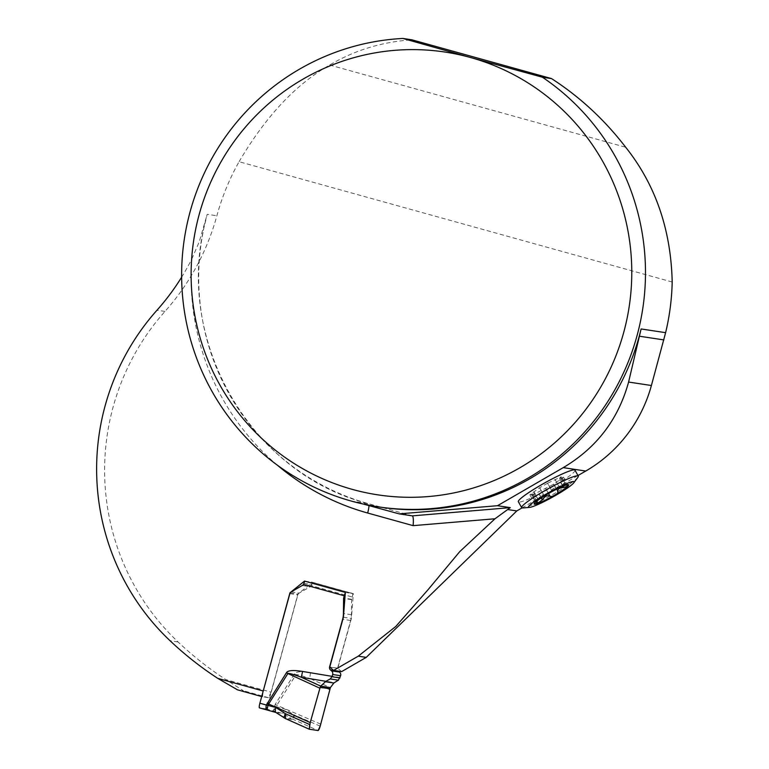 <?xml version="1.0" encoding="UTF-8"?>
<svg xmlns="http://www.w3.org/2000/svg" width="769" height="769" viewBox="0 0 769 769"><rect width="100%" height="100%" fill="white"/><g stroke="black" fill="none" stroke-linecap="round" stroke-linejoin="round"><path stroke-width="0.58" stroke-dasharray="3.85 2.88" d="M522.026 507.905L577.971 475.54M574.991 470.195A32.413 3.614 -29.1 0 1 550.46 487.988A32.413 3.614 -29.1 0 1 518.912 502.032A32.413 3.614 -29.1 0 1 518.364 501.744M341.609 671.625L337.764 668.309L351.404 618.449L353.327 593.639L312.502 582.296L297.93 594.043L271.082 692.177L225.807 679.594L243.379 690.725L237.486 689.831M672.193 282.012L239.072 161.711A235.718 231.844 -81.4 0 0 216.877 215.762A235.718 231.844 -81.4 0 1 164.989 311.416A235.718 231.844 98.6 0 0 178.052 641.952A344.733 339.071 -81.4 0 0 225.807 679.594M239.072 161.711C265.603 116.532 295.805 84.302 329.69 65.029C354.547 50.254 381.972 41.853 411.953 39.825M363.122 504.012L353.625 501.426L368.457 503.676A235.718 231.844 98.6 0 1 207.207 214.301L216.877 215.762M277.359 465.178A245.148 241.12 98.6 0 1 191.837 258.97A235.718 231.844 98.6 0 1 181.628 277.196M191.837 258.97L199.258 241.754L207.207 214.301M290.192 592.87L297.93 594.043M304.514 581.085L312.502 582.296M345.339 592.428L353.327 593.639M343.407 617.238L351.404 618.449M329.766 667.098L337.764 668.309M271.082 692.177L268.477 697.694L261.7 696.56M262.585 696.801L263.027 691.725M268.477 697.694L243.379 690.725M577.875 477.328A32.413 3.614 -29.1 0 1 551.738 495.044A32.413 3.614 -29.1 0 1 522.92 507.953M547.538 483.249L539.559 487.786L529.879 494.765L533.801 493.592L532.186 495.13L553.795 484.153L563.485 477.174L559.553 478.347L561.178 476.809L547.538 483.249L551.767 490.757L547.557 483.201M555.151 479.443L559.053 486.844C555.16 487.21 552.7 488.44 551.652 490.545L547.874 493.909C545.682 495.342 544.346 495.765 543.866 495.178L539.732 487.767M539.559 487.786L543.837 495.073C542.366 494.419 540.434 495.736 538.021 499.014L533.955 491.718M537.396 500.638L536.82 499.783L534.974 502.657L538.021 499.014M537.887 499.225L533.763 491.814M535.397 501.696L531.264 494.294M534.263 503.503L534.974 502.657M537.031 501.946L532.898 494.534M541.261 497.956L538.213 492.487M548.518 493.535L545.817 488.69M557.756 491.583L553.622 484.172M562.995 486.21L559.592 480.116M559.274 486.854L564.292 485.691C565.994 485.181 566.099 484.893 564.59 484.806L568.118 484.633M560.303 477.501L564.369 484.797L565.965 485.037L562.091 477.645M564.292 485.691C565.994 485.181 566.099 484.893 564.59 484.806L560.457 477.405M340.138 677.576L310.513 672.644C301.381 671.154 296.036 671.548 294.498 673.836L275.244 704.289L273.389 710.95L282.8 713.536L291.191 718.534L283.761 717.41L285.309 718.515L292.729 719.64L294.681 715.16L284.299 708.768L275.984 706.624L295.94 674.759C296.709 674.25 301.333 675.509 309.83 678.527L334.438 682.622M320.192 726.128L294.681 715.16L291.191 718.534L318.106 730.55M303.38 584.44L311.368 585.651A3.537 3.48 98.6 0 1 310.234 586.709L299.218 593.082A2.951 2.893 -81.4 0 0 297.853 594.86L267.881 704.423A4.71 0.846 105.5 0 1 266.439 708.191L266.459 708.162M303.918 583.363L311.839 584.565L311.368 585.651L352.25 597.004L351.625 599.282A1.384 1.365 -81.4 0 0 351.577 599.637L351.433 614.739A22.186 21.82 98.6 0 1 350.635 620.477L337.591 668.155A2.951 2.893 -81.4 0 0 338.466 671.154M304.995 581.22A3.537 0.634 105.5 0 1 305.139 581.181L311.868 582.2A3.537 0.634 105.5 0 0 311.868 582.2A3.537 0.634 105.5 0 1 311.839 584.565M305.139 581.181L345.819 592.476L352.548 593.495L311.868 582.2L352.567 593.505A3.537 0.634 105.5 0 0 352.548 593.495M345.819 592.476A3.537 0.634 105.5 0 0 345.291 593.034M352.25 597.004A3.537 0.634 105.5 0 0 352.567 593.505M266.324 708.384A4.71 0.846 105.5 0 1 265.795 708.835L259.48 707.884M320.731 724.148L276.686 705.211A11.785 0.865 32.3 0 1 275.244 704.289M310.513 672.644A11.785 2.124 99.4 0 0 309.83 678.527L330.401 687.601M265.795 708.835L273.389 710.95L275.965 706.663L267.881 704.423M275.994 712.498L282.8 713.536L284.299 708.768M294.498 673.836A11.785 0.865 32.3 0 0 295.94 674.759L329.863 689.716M274.389 706.057L275.984 706.624M353.625 501.426A235.718 231.844 -81.4 0 0 380.52 507.175L354.672 501.715M412.415 515.884L368.495 503.685A9.43 1.692 -74.5 0 0 368.457 503.676L412.357 515.864M164.989 311.416L157.001 310.205M178.052 641.952L170.055 640.74M205.852 220.117C173.256 339.59 250.492 474.098 368.495 503.685A9.43 1.692 -74.5 0 1 368.976 505.608M329.69 65.029L625.687 147.244M559.053 486.844L554.987 479.548M551.652 490.545L547.586 483.249M535.522 501.484L531.456 494.188M537.118 501.734L533.052 494.438M541.414 497.851L538.367 492.391M548.48 493.554L545.769 488.68M553.565 484.143L556.42 489.276L553.584 484.162M562.783 486.296L559.399 480.221M565.965 485.037L561.899 477.741M351.625 599.282L344.887 598.253M351.577 599.637L344.858 598.618M351.433 614.739L343.695 613.566M350.635 620.477L342.849 619.295M337.591 668.155L329.805 666.983M302.236 585.497L310.234 586.709M291.22 591.87L299.218 593.082M289.855 593.649L297.853 594.86M533.801 493.592L537.291 499.85M529.879 494.765L534.513 503.089M532.186 495.13L536.714 503.262M545.798 488.738L550.008 496.293M553.795 484.153L558.092 491.862M559.553 478.347L563.043 484.614M563.485 477.174L568.118 485.499M561.178 476.809L565.715 484.951"/><path stroke-width="1.15" d="M378.261 506.838A235.718 231.844 98.6 0 1 181.955 262.373A235.718 231.844 98.6 0 1 402.86 38.45L411.953 39.825L551.498 78.582L542.395 77.208A235.718 231.844 98.6 0 1 629.715 358.094A235.718 231.844 98.6 0 1 378.261 506.838L380.52 507.175A235.718 231.844 -81.4 0 0 641.106 328.959L628.59 382.049C618.343 419.365 596.561 447.885 563.244 467.629L497.524 505.704L510.28 507.636L494.996 518.777L413.126 525.65L367.659 513.019A245.148 241.12 98.6 0 1 277.359 465.178M263.027 691.725L289.932 592.832L304.514 581.085L345.339 592.428L343.407 617.238L329.766 667.098L333.611 670.414L341.609 671.625L366.236 657.38L516.806 510.933L522.026 507.905M577.971 475.54L585.757 471.041L563.244 467.629M529.62 507.377L522.92 507.953A32.413 3.614 -29.1 0 1 522.199 507.944A32.413 3.614 -29.1 0 1 521.661 507.655L518.364 501.744A32.413 3.614 -29.1 0 1 542.895 483.941A32.413 3.614 -29.1 0 1 574.453 469.897A32.413 3.614 -29.1 0 1 574.991 470.195L578.288 476.107A32.413 3.614 -29.1 0 1 577.875 477.328L573.866 482.73A26.088 2.913 -29.1 0 1 552.815 496.985A26.088 2.913 -29.1 0 1 529.62 507.377A26.088 2.913 -29.1 0 1 529.043 507.377A26.088 2.913 -29.1 0 1 551.123 491.266A26.088 2.913 -29.1 0 1 573.866 482.73M585.757 471.041A141.429 139.102 98.6 0 0 651.401 385.509L665.618 332.669A235.718 231.844 -81.4 0 0 672.193 282.012C670.981 229.643 655.486 184.723 625.687 147.244C604.472 119.666 579.739 96.779 551.498 78.582M542.395 77.208L470.522 57.512A223.933 220.251 -81.4 0 0 198.085 330.372A223.933 220.251 -81.4 0 0 565.744 432.486A223.933 220.251 -81.4 0 0 470.522 57.512L402.86 38.45M497.524 505.704L399.178 513.875L363.122 504.012M333.611 670.414L358.248 656.168L395.814 626.447L428.16 589.573L459.727 551.652L494.996 518.777M181.628 277.196A235.718 231.844 98.6 0 1 157.001 310.205A235.718 231.844 -81.4 0 0 170.055 640.74A344.733 339.071 98.6 0 0 217.81 678.383L263.094 690.966M413.126 525.65C413.578 519.854 413.318 516.595 412.357 515.864L399.178 513.875M663.878 339.917L639.664 336.255M261.7 696.56L237.486 689.831L217.81 678.383M521.661 507.655A32.413 3.614 -29.1 0 1 548.21 488.719A32.413 3.614 -29.1 0 1 578.288 476.107M565.965 485.037L566.224 485.056C568.204 485.21 568.743 485.595 567.82 486.229L563.466 487.517C559.409 487.854 557.477 489.171 557.65 491.458L557.756 491.583C558.217 492.689 557.275 493.823 554.93 494.976C552.786 496.418 551.123 496.793 549.941 496.101L549.835 495.976C547.153 495.14 544.692 496.38 542.433 499.687L537.598 503.455L536.666 503.08L537.396 500.638M542.337 499.898L541.261 497.956M550.008 496.293L548.518 493.535M563.725 487.527L562.995 486.21M568.118 485.499L567.82 486.229A19.754 2.201 -29.1 0 1 554.93 494.976A19.754 2.201 -29.1 0 1 538.502 503.186A19.754 2.201 -29.1 0 1 534.263 503.503A19.754 2.201 -29.1 0 1 534.974 502.657A19.754 2.201 -29.1 0 1 547.874 493.909A19.754 2.201 -29.1 0 1 564.292 485.691A19.754 2.201 -29.1 0 1 568.118 484.633A19.754 2.201 -29.1 0 1 567.82 486.229M259.22 707.067L259.22 707.096A4.71 0.846 105.5 0 1 259.884 703.212L289.855 593.649A2.951 2.893 98.6 0 1 291.22 591.87L302.236 585.497A3.537 3.48 -81.4 0 0 303.38 584.44L303.918 583.363A3.537 0.634 105.5 0 1 304.995 581.22M302.515 671.443A11.785 2.124 99.4 0 1 301.265 677.229L320.683 686.131L325.883 681.324L301.265 677.229C293.104 674.259 288.644 673.029 287.894 673.548A11.785 0.865 32.3 0 0 286.501 672.625C288.048 670.337 293.383 669.943 302.515 671.443L332.141 676.364L332.65 674.509A3.537 3.48 -81.4 0 0 331.554 670.885L330.507 669.972A2.951 2.893 98.6 0 1 329.593 666.944L342.638 619.266A22.186 21.82 -81.4 0 0 343.435 613.527L343.58 598.426A1.384 1.365 98.6 0 1 343.637 598.071L344.252 595.792L303.38 584.44M338.466 671.154A2.951 2.893 -81.4 0 0 338.495 671.183L339.552 672.087A3.537 3.48 98.6 0 1 340.638 675.72L338.398 680.171L333.842 683.007L330.401 687.601L320.683 686.131L319.914 688.217L287.894 673.548L268.65 704L267.948 705.404L275.821 707.48L285.597 713.786L285.309 718.515L309.196 729.175M345.291 593.034A3.537 0.634 105.5 0 0 344.252 595.792M259.23 707.317A4.71 0.846 105.5 0 0 259.461 707.884A4.71 0.846 105.5 0 0 259.48 707.884L266.987 709.97M266.391 704.846L267.948 705.404L267.074 709.998C265.959 709.489 265.709 707.826 266.343 705.01L286.501 672.625M330.401 687.601L320.192 726.128L318.106 730.55L309.234 729.204L285.27 718.506L275.956 712.498A4.71 1.49 -74.3 0 1 275.821 707.48M309.273 729.214L310.224 722.552L268.65 704A11.785 0.865 32.3 0 0 267.247 703.077M275.994 712.498L267.074 709.998L275.956 712.498L283.761 717.41L285.597 713.786L309.676 724.542L309.273 729.214L318.106 730.55C318.943 729.983 319.817 727.849 320.731 724.148L329.863 689.716C327.431 687.13 323.278 688.399 320.192 687.303L310.224 722.552L319.914 688.217M325.883 681.324L330.276 678.94L332.141 676.364M516.806 510.933L508.049 509.607M641.106 328.959L665.618 332.669M412.357 515.864L510.28 507.636M651.401 385.509L628.59 382.049M368.976 505.608A9.43 1.692 -74.5 0 1 367.659 513.019M366.236 657.38L358.248 656.168M542.433 499.687L541.414 497.851M549.835 495.976L548.48 493.554M563.466 487.517L562.783 486.296M259.884 703.212L267.929 705.452M344.887 598.253L343.637 598.071M344.858 598.618L343.58 598.426M338.495 671.183L330.507 669.972M339.552 672.087L331.554 670.885M340.638 675.72L332.65 674.509M333.842 683.007L325.181 681.69M340.033 677.95L332.035 676.739M338.398 680.171L330.276 678.94M330.084 688.803L320.192 687.303M267.064 709.989L259.461 707.884"/></g></svg>
